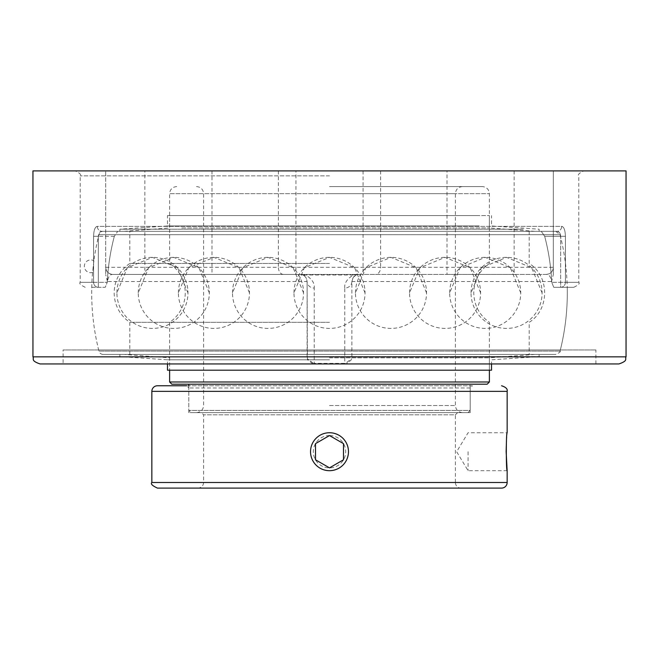 <?xml version="1.0" encoding="UTF-8"?>
<svg xmlns="http://www.w3.org/2000/svg" width="659" height="659" viewBox="0 0 659 659"><rect width="100%" height="100%" fill="white"/><g stroke="black" fill="none" stroke-linecap="round" stroke-linejoin="round"><path stroke-width="0.49" stroke-dasharray="3.29 2.47" d="M63.107 363.941L595.893 363.941L63.107 363.941L63.107 349.954L595.893 349.954L63.107 349.954M98.652 349.954L560.348 349.954L98.652 349.954A237.8 237.8 0 0 1 91.766 287.291L105.259 287.291L107.252 282.316L105.259 287.291L91.766 287.291M344.772 363.364L346.214 363.801L344.772 363.941L312.786 363.801L314.228 363.364L344.772 363.364L344.772 288.049A7.109 6.524 180 0 0 351.881 281.525L351.873 356.84L351.058 360.152L346.214 363.801M312.786 363.801L307.942 360.152L307.374 358.718L314.228 363.941L40.059 363.941M618.941 363.941L344.772 363.941L351.626 358.718M307.119 356.568L307.119 281.525L307.374 358.718M32.95 170.903L553.313 170.903L553.313 274.638L551.525 281.525C550.743 276.673 548.972 274.309 546.204 274.424C550.512 273.987 552.885 271.623 553.313 267.315A7.109 7.109 0 0 1 546.204 274.424L112.796 274.424C110.028 274.309 108.257 276.673 107.475 281.525L307.119 281.525L306.254 278.123L305.018 276.475L302.835 275.001L300.01 274.424C303.898 274.408 306.262 276.78 307.119 281.525A7.109 6.524 180 0 0 314.228 288.049L314.228 363.364M302.926 275.042L302.835 275.001A7.109 4.802 113.4 0 0 305.652 275.001C311.971 278.955 314.829 283.296 314.228 288.049M112.796 274.424A7.109 7.109 0 0 1 105.687 267.315C106.115 271.623 108.488 273.987 112.796 274.424L300.01 274.424L305.652 275.001L353.348 275.001A7.109 4.802 -113.4 0 0 356.165 275.001L353.282 277.291L351.881 281.525C352.738 276.78 355.102 274.408 358.99 274.424L356.165 275.001M344.772 288.049C344.171 283.296 347.029 278.946 353.348 275.001L358.99 274.424L546.204 274.424M105.687 267.315L105.687 170.903L105.687 274.638L105.687 267.315L278.386 267.315A7.109 5.115 -90 0 0 283.494 274.424M107.475 281.525L105.687 274.638M351.881 356.568L351.881 281.525L551.525 281.525M300.01 274.424L358.99 274.424M626.05 170.903L553.313 170.903L553.313 274.638M447 274.424L514.144 274.424L447 274.424L447 170.903L514.144 170.903L447 170.903M295.932 274.424L363.068 274.424L295.932 274.424L295.932 170.903L363.068 170.903L295.932 170.903M144.856 274.424L212 274.424L144.856 274.424L144.856 170.903L212 170.903L144.856 170.903M329.5 170.903L583.75 170.903L329.5 170.903M97.31 226.358C95.044 226.795 93.809 230.115 93.594 236.309C93.809 230.123 95.044 226.811 97.31 226.358A4.975 4.629 -90 0 0 101.947 231.334A4.975 4.629 -90 0 1 97.31 226.358L561.69 226.358C563.956 226.795 565.191 230.115 565.406 236.309C565.191 230.123 563.956 226.811 561.69 226.358A4.975 4.629 90 0 1 557.053 231.334L558.906 231.984L560.208 233.756L560.694 236.309L560.199 233.723L558.89 231.968L557.053 231.334L101.947 231.334L117.706 231.334L114.32 236.309L117.706 231.334L101.947 231.334L100.094 231.984L98.792 233.756L98.306 236.309L98.801 233.723L100.11 231.968L101.947 231.334L557.053 231.334A4.975 4.629 90 0 0 561.69 226.358L97.31 226.358M541.294 231.334L544.68 236.309L541.294 231.334L557.053 231.334L117.706 231.334L541.294 231.334M553.741 287.291L573.808 287.291L553.741 287.291L551.748 282.316L553.741 287.291L567.234 287.291L553.741 287.291M107.252 282.316A222.495 222.495 0 0 1 114.32 236.309A222.495 222.495 0 0 0 107.252 282.316L98.306 282.316L98.306 287.291L98.306 236.309L93.594 236.309L93.594 282.316L80.217 282.316L93.594 282.316L93.594 236.309L98.306 236.309L98.306 282.316L107.252 282.316M544.68 236.309A222.495 222.495 0 0 1 551.748 282.316A222.495 222.495 0 0 0 544.68 236.309L565.406 236.309L565.406 282.316L578.783 282.316L565.406 282.316L565.406 236.309L560.694 236.309L560.694 282.316L565.406 282.316A4.975 4.704 -90 0 1 560.694 287.291L560.694 282.316L560.694 287.291A4.975 4.704 90 0 0 565.406 282.316L551.748 282.316L560.694 282.316L560.694 236.309L544.68 236.309M542.093 292.884L531.681 267.76L506.557 257.356L481.432 267.76L471.028 292.884A35.528 35.528 0 0 0 506.557 328.413A35.528 35.528 0 0 0 542.093 292.884A35.528 35.528 0 0 0 506.557 257.356A35.528 35.528 0 0 0 471.028 292.884M426.521 292.884L416.117 267.76L390.993 257.356L365.869 267.76L355.465 292.884A35.528 35.528 0 0 0 390.993 328.413A35.528 35.528 0 0 0 426.521 292.884A35.528 35.528 0 0 0 390.993 257.356A35.528 35.528 0 0 0 355.465 292.884M209.323 292.884L198.919 267.76L173.795 257.356L148.67 267.76L138.266 292.884A35.528 35.528 0 0 0 173.795 328.413A35.528 35.528 0 0 0 209.323 292.884A35.528 35.528 0 0 0 173.795 257.356A35.528 35.528 0 0 0 138.266 292.884M249.464 292.884L239.052 267.76L213.936 257.356L188.812 267.76L178.4 292.884A35.528 35.528 0 0 0 213.936 328.413A35.528 35.528 0 0 0 249.464 292.884A35.528 35.528 0 0 0 213.936 257.356A35.528 35.528 0 0 0 178.4 292.884M365.028 292.884L354.624 267.76L329.5 257.356L304.376 267.76L293.972 292.884A35.528 35.528 0 0 0 329.5 328.413A35.528 35.528 0 0 0 365.028 292.884A35.528 35.528 0 0 0 329.5 257.356A35.528 35.528 0 0 0 293.972 292.884M187.972 292.884L177.568 267.76L152.443 257.356L127.319 267.76L116.907 292.884A35.528 35.528 0 0 0 152.443 328.413A35.528 35.528 0 0 0 187.972 292.884A35.528 35.528 0 0 0 152.443 257.356A35.528 35.528 0 0 0 116.907 292.884M303.535 292.884L293.131 267.76L268.007 257.356L242.883 267.76L232.479 292.884A35.528 35.528 0 0 0 268.007 328.413A35.528 35.528 0 0 0 303.535 292.884A35.528 35.528 0 0 0 268.007 257.356A35.528 35.528 0 0 0 232.479 292.884M520.734 292.884L510.33 267.76L485.205 257.356L460.081 267.76L449.677 292.884A35.528 35.528 0 0 0 485.205 328.413A35.528 35.528 0 0 0 520.734 292.884A35.528 35.528 0 0 0 485.205 257.356A35.528 35.528 0 0 0 449.677 292.884M480.6 292.884L470.188 267.76L445.064 257.356L419.948 267.76L409.536 292.884A35.528 35.528 0 0 0 445.064 328.413A35.528 35.528 0 0 0 480.6 292.884A35.528 35.528 0 0 0 445.064 257.356A35.528 35.528 0 0 0 409.536 292.884M167.485 370.193L491.515 370.193M329.5 357.821L489.382 357.821L329.5 357.821M103.241 354.435L555.759 354.435L103.241 354.435A4.44 4.44 0 0 1 98.932 351.082L560.068 351.082L98.932 351.082A237.8 237.8 0 0 1 92.581 272.431L93.883 260.742A237.8 237.8 0 0 1 98.932 234.695A4.44 4.44 0 0 1 103.241 231.334L555.759 231.334L103.241 231.334M329.5 356.568L539.128 356.568L329.5 356.568M329.5 359.806L167.485 359.806L329.5 359.806M181.727 215.575L489.382 215.575L181.727 215.575M479.241 215.575L167.485 215.575L479.241 215.575M181.727 227.948L489.382 227.948L181.727 227.948M139.692 231.334L534.869 231.334L139.692 231.334M135.754 231.334L539.128 231.334L135.754 231.334M523.246 229.208L119.872 229.208L523.246 229.208M479.241 225.963L167.485 225.963L479.241 225.963M329.5 432.732A18.971 18.971 0 0 1 348.471 451.712A18.971 18.971 0 0 1 329.5 470.683A18.971 18.971 0 0 1 310.529 451.712A18.971 18.971 0 0 1 329.5 432.732M329.5 435.533A16.178 16.178 0 0 0 315.488 459.801A16.178 16.178 0 0 0 343.512 459.801A16.178 16.178 0 0 0 329.5 435.533M329.5 467.865L343.487 459.784M329.5 435.558L315.513 443.631M470.196 387.97L188.803 387.97L470.196 387.97L472.404 385.762L186.596 385.762L188.803 387.97L188.803 412.625L470.196 412.625L470.196 387.97M157.443 385.762L472.404 385.762M470.196 412.625L188.803 412.625M457.593 412.625L455.394 414.824L203.606 414.824L455.394 414.824L455.394 482.495L203.606 482.495L455.394 482.495A5.593 5.593 0 0 0 460.987 488.097L198.013 488.097C201.407 487.759 203.277 485.897 203.606 482.495L203.606 414.824L201.407 412.625L457.593 412.625L201.407 412.625M329.5 470.683C341.024 469.554 347.351 463.236 348.471 451.712C349.352 435.459 326.955 426.2 316.081 438.293C303.988 449.158 313.247 471.564 329.5 470.683C313.247 471.556 303.98 449.166 316.081 438.293C326.955 426.192 349.352 435.459 348.471 451.712C347.351 463.236 341.024 469.554 329.5 470.683M468.071 451.712L468.071 470.683L468.071 451.712M507.15 470.683L468.071 470.683L456.671 451.712L468.071 432.741L507.15 432.741L506.45 441.126M501.557 488.097L157.443 488.097M467.997 412.625L191.003 412.625L467.997 412.625L470.196 410.417L188.803 410.417L470.196 410.417L470.196 384.197L188.803 384.197L470.196 384.197M294.837 412.625L364.163 412.625M188.803 385.762L188.803 410.417L191.003 412.625M169.618 381.998L489.382 381.998M487.182 384.197L171.818 384.197M329.5 322.317L129.807 322.317L329.5 322.317M329.5 186.571L482.281 186.571L329.5 186.571M329.5 263.452L129.807 263.452L329.5 263.452M176.719 186.571C172.403 186.999 170.038 189.364 169.618 193.68L489.382 193.68L169.618 193.68L169.618 263.452A35.528 35.528 0 0 1 169.618 322.317L169.618 370.193L169.618 357.821L124.131 354.435M98.932 234.695L560.068 234.695L98.932 234.695M555.759 231.334L560.068 234.695A237.8 237.8 0 0 1 559.961 351.519M93.883 260.742L92.581 272.431A6.392 6.392 0 0 1 84.344 266.31A6.392 6.392 0 0 1 93.883 260.742M329.5 231.334L129.807 231.334L329.5 231.334M329.5 354.435L129.807 354.435L329.5 354.435M129.807 354.435L129.807 322.317A35.528 35.528 0 0 1 129.807 263.452L129.807 231.334M351.873 356.84L626.05 356.84M32.95 356.84L307.127 356.84M278.386 170.903L278.386 267.315L380.614 267.315A7.109 5.115 -90 0 1 375.506 274.424M380.614 170.903L380.614 267.315L553.313 267.315M329.5 175.879L80.217 175.879L329.5 175.879M114.32 236.309L98.306 236.309L114.32 236.309M93.594 282.316L98.306 282.316L93.594 282.316A4.975 4.704 90 0 0 98.306 287.291A4.975 4.704 -90 0 1 93.594 282.316M507.15 391.364L151.85 391.364M151.85 482.495L507.15 482.495M329.5 405.516L455.394 405.516L329.5 405.516M329.5 193.68L455.394 193.68L329.5 193.68M595.893 363.941L595.893 349.954M300.034 274.424L301.443 274.564M357.557 274.564L358.966 274.424M514.144 170.903L514.144 274.424M363.068 170.903L363.068 274.424M212 170.903L212 274.424M85.192 287.291C80.546 285.034 78.891 283.378 80.217 282.316L80.217 175.879C81.559 174.841 79.904 173.177 75.25 170.903M573.808 287.291C578.454 285.034 580.109 283.378 578.783 282.316L578.783 175.879C577.441 174.841 579.096 173.177 583.75 170.903M560.348 349.954A237.8 237.8 0 0 0 567.234 287.291M534.869 354.435L489.382 357.821L489.382 370.193L489.382 322.317C479.307 315.093 474.101 305.282 473.763 292.884C474.101 280.487 479.307 270.676 489.382 263.452L489.382 193.68C488.962 189.364 486.597 186.999 482.281 186.571M119.872 354.435L119.872 356.568L167.485 359.806L167.485 363.941M539.128 354.435L539.128 356.568L491.515 359.806L491.515 363.941M534.869 231.334L489.382 227.948L489.382 215.575M124.131 231.334L169.618 227.948L169.618 215.575M539.128 231.334L539.128 229.208L491.515 225.963L491.515 215.575M119.872 231.334L119.872 229.208L167.485 225.963L167.485 215.575M462.503 186.571C458.186 186.999 455.814 189.364 455.394 193.68L455.394 405.516C455.814 409.832 458.186 412.204 462.503 412.625M196.497 186.571C200.814 186.999 203.186 189.364 203.606 193.68L203.606 405.516C203.186 409.832 200.814 412.204 196.497 412.625M560.068 351.082C560.957 351.552 559.524 352.672 555.759 354.435M529.193 231.334L529.193 263.452C549.787 276.187 549.787 309.582 529.193 322.317L529.193 354.435"/><path stroke-width="0.99" d="M32.95 356.84C34.317 358.998 30.396 360.63 40.059 363.941L618.941 363.941C628.604 360.63 624.683 358.998 626.05 356.84L32.95 356.84L32.95 170.903L626.05 170.903L626.05 356.84M491.515 363.941L491.515 370.193L167.485 370.193L167.485 363.941M329.5 470.683A18.971 18.971 0 0 1 310.529 451.712A18.971 18.971 0 0 1 329.5 432.732A18.971 18.971 0 0 1 348.471 451.712A18.971 18.971 0 0 1 329.5 470.683M343.487 459.784L329.5 467.865L315.513 459.784L315.513 443.631L329.5 435.558L343.487 443.631L343.487 459.784L343.487 443.631L329.5 435.558M315.513 443.631L315.513 459.784L329.5 467.865M186.596 385.762L157.443 385.762A5.593 5.593 0 0 0 151.85 391.364L507.15 391.364L507.15 432.741C506.046 431.563 506.046 471.852 507.15 470.683L507.15 482.495A5.593 5.593 0 0 1 501.557 488.097L157.443 488.097C152.295 485.724 150.425 483.863 151.85 482.495L151.85 391.364M506.45 441.126L506.137 451.712L507.15 470.683M460.987 488.097L198.013 488.097M188.803 384.197L188.803 385.762M329.5 381.998L169.618 381.998L171.818 384.197L487.182 384.197L489.382 381.998L329.5 381.998M507.15 482.495L151.85 482.495M507.15 391.364C507.759 389.016 505.898 387.146 501.557 385.762M169.618 370.193L169.618 381.998M489.382 370.193L489.382 381.998"/></g></svg>
